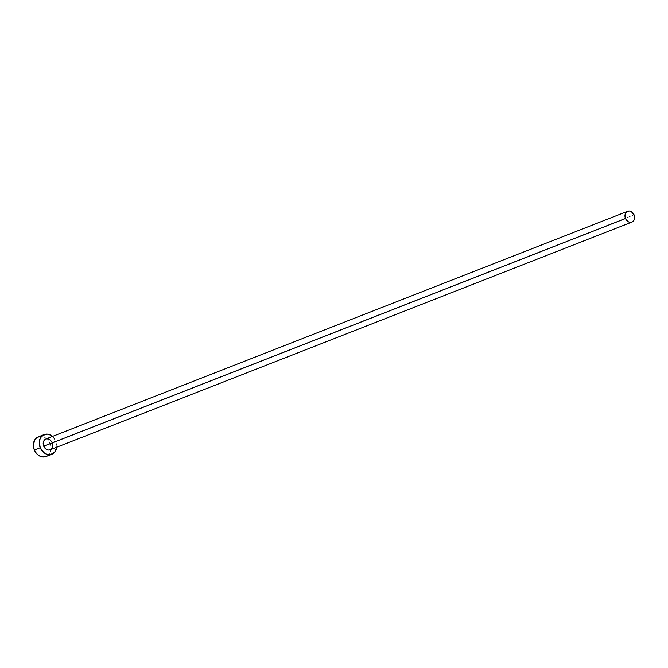 <?xml version="1.0" encoding="UTF-8"?>
<svg xmlns="http://www.w3.org/2000/svg" width="668" height="668" viewBox="0 0 668 668"><rect width="100%" height="100%" fill="white"/><g stroke="black" fill="none" stroke-linecap="round" stroke-linejoin="round"><path stroke-width="0.5" stroke-dasharray="3.34 2.5" d="M50.133 449.806A5.812 4.659 68.6 0 0 52.304 442.575L634.074 214.845L52.304 442.575A5.812 4.659 68.6 0 0 45.9 438.993M52.488 436.413A10.563 8.467 -111.4 0 1 55.803 441.072L49.925 443.377A10.563 8.467 68.6 0 0 38.293 436.872M39.696 436.488L43.111 436.747L46.368 438.517L48.989 441.54L50.568 445.339L50.86 449.355L49.824 452.962L47.62 455.618L46.008 456.528A10.563 8.467 68.6 0 0 49.925 443.377L55.803 441.072A10.563 8.467 -111.4 0 1 56.722 447.234L55.803 441.072L52.246 436.221M52.304 442.575L52.655 443.652M51.035 449.305L49.365 450.023"/><path stroke-width="1" d="M627.678 211.263L45.9 438.993A5.812 4.659 68.6 0 0 43.737 446.232L625.507 218.503A5.812 4.659 -111.4 0 1 627.678 211.263A5.812 4.659 -111.4 0 1 634.074 214.845A5.812 4.659 -111.4 0 1 631.911 222.077A5.812 4.659 -111.4 0 1 625.507 218.503L43.737 446.232L43.42 441.899L44.322 440.145L45.791 439.035L47.603 438.742L49.474 439.31L52.304 442.575M44.171 434.567L38.293 436.872A10.563 8.467 68.6 0 0 34.352 450.023L40.23 447.727A10.563 8.467 -111.4 0 1 44.171 434.567A10.563 8.467 -111.4 0 1 52.488 436.413L50.668 435.152L47.261 434.116L42.535 435.486L40.33 438.141L39.295 441.748L40.23 447.727L34.352 450.023A10.563 8.467 68.6 0 0 45.992 456.536L51.87 454.232A10.563 8.467 -111.4 0 1 40.23 447.727L43.787 452.587L47.052 454.357L50.459 454.616L54.734 452.144L56.738 447.059M56.722 447.234A10.563 8.467 -111.4 0 1 51.87 454.232M52.655 443.652L52.622 446.9L51.035 449.305M50.242 449.764L48.43 450.057L46.56 449.489L43.737 446.232A5.812 4.659 68.6 0 0 50.133 449.806L631.911 222.077M39.696 436.488L36.656 437.782L34.452 440.437L33.4 446.04L34.352 450.023L36.489 453.505L39.495 455.952L42.894 456.987L46.184 456.453M625.507 218.503L628.337 221.759L630.208 222.327L632.011 222.035L633.481 220.924L634.391 219.171L634.074 214.845L631.252 211.581L629.381 211.013L627.569 211.305L626.1 212.416L625.19 214.169L625.507 218.503"/></g></svg>
